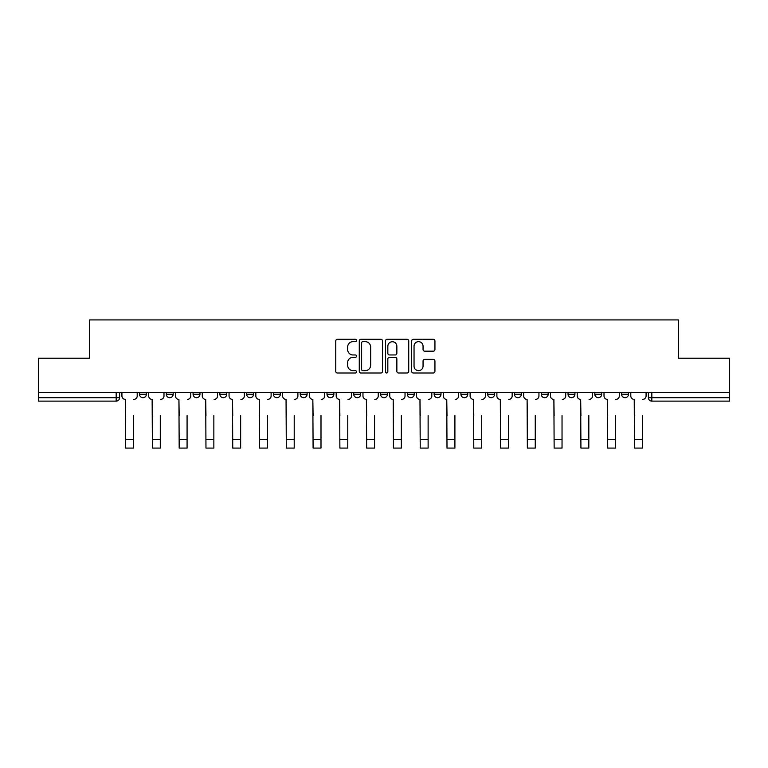 <?xml version="1.0" encoding="UTF-8"?>
<svg xmlns="http://www.w3.org/2000/svg" width="768" height="768" viewBox="0 0 768 768"><rect width="100%" height="100%" fill="white"/><g stroke="black" fill="none" stroke-linecap="round" stroke-linejoin="round"><path stroke-width="1.15" d="M356.534 340.474A1.181 1.181 0 0 0 355.354 339.293L337.45 339.293A1.69 1.69 0 0 0 335.76 340.973L335.76 371.309A1.69 1.69 0 0 0 337.45 372.998L355.354 372.998A1.181 1.181 0 0 0 356.534 371.818A1.181 1.181 0 0 0 355.354 370.637L353.03 370.637A5.395 5.395 0 0 1 347.645 365.242L347.645 362.717A5.395 5.395 0 0 1 353.03 357.322L355.354 357.322A1.181 1.181 0 0 0 356.534 356.141A1.181 1.181 0 0 0 355.354 354.96L353.03 354.96A5.395 5.395 0 0 1 347.645 349.574L347.645 347.04A5.395 5.395 0 0 1 353.03 341.654L355.354 341.654A1.181 1.181 0 0 0 356.534 340.474M434.131 392.371L434.131 394.262L440.995 394.262A3.437 3.437 0 0 1 437.568 397.69A3.437 3.437 0 0 1 434.131 394.262L434.131 392.371M353.779 392.371L353.779 394.262L360.653 394.262A3.437 3.437 0 0 1 357.216 397.69A3.437 3.437 0 0 1 353.779 394.262L353.779 392.371M300.221 392.371L300.221 394.262L307.085 394.262A3.437 3.437 0 0 1 303.648 397.69A3.437 3.437 0 0 1 300.221 394.262L300.221 392.371M273.437 392.371L273.437 394.262L280.301 394.262A3.437 3.437 0 0 1 276.874 397.69A3.437 3.437 0 0 1 273.437 394.262L273.437 392.371M219.869 392.371L219.869 394.262L226.733 394.262A3.437 3.437 0 0 1 223.306 397.69A3.437 3.437 0 0 1 219.869 394.262L219.869 392.371M433.248 351.178A1.69 1.69 0 0 0 434.938 349.488L434.938 340.973A1.69 1.69 0 0 0 433.248 339.293L413.366 339.293A1.69 1.69 0 0 0 411.677 340.973L411.677 371.309A1.69 1.69 0 0 0 413.366 372.998L433.248 372.998A1.69 1.69 0 0 0 434.938 371.309L434.938 361.027A1.69 1.69 0 0 0 433.248 359.347L424.742 359.347A1.69 1.69 0 0 0 423.053 361.027L423.053 366.125A4.512 4.512 0 0 1 418.55 370.637A4.512 4.512 0 0 1 414.038 366.125L414.038 346.157A4.512 4.512 0 0 1 418.55 341.654A4.512 4.512 0 0 1 423.053 346.157L423.053 349.488A1.69 1.69 0 0 0 424.742 351.178L433.248 351.178M38.4 392.371L38.4 358.205L89.558 358.205L89.558 319.92L678.442 319.92L678.442 358.205L729.6 358.205L729.6 392.371L38.4 392.371L38.4 397.69L119.606 397.69L119.606 392.371L119.606 397.69A3.437 3.437 0 0 1 116.17 401.126L38.4 401.126L38.4 397.69M382.522 340.973A1.69 1.69 0 0 0 380.842 339.293L360.95 339.293A1.69 1.69 0 0 0 359.27 340.973L359.27 371.309A1.69 1.69 0 0 0 360.95 372.998L380.842 372.998A1.69 1.69 0 0 0 382.522 371.309L382.522 340.973M387.158 339.293L407.05 339.293A1.69 1.69 0 0 1 408.73 340.973L408.73 371.309A1.69 1.69 0 0 1 407.05 372.998L398.534 372.998A1.69 1.69 0 0 1 396.854 371.309L396.854 359.011A1.69 1.69 0 0 0 395.165 357.322L389.52 357.322A1.69 1.69 0 0 0 387.83 359.011L387.83 371.818A1.181 1.181 0 0 1 386.65 372.998A1.181 1.181 0 0 1 385.478 371.818L385.478 340.973A1.69 1.69 0 0 1 387.158 339.293M648.394 392.371L648.394 397.69L729.6 397.69L729.6 401.126L651.83 401.126A3.437 3.437 0 0 1 648.394 397.69M729.6 392.371L729.6 397.69M628.474 394.262L628.474 392.371L628.474 394.262A3.437 3.437 0 0 1 625.046 397.69A3.437 3.437 0 0 1 621.61 394.262L628.474 394.262A3.437 3.437 0 0 1 625.046 397.69M621.61 392.371L621.61 394.262M601.699 392.371L601.699 394.262A3.437 3.437 0 0 1 598.262 397.69A3.437 3.437 0 0 1 594.826 394.262L601.699 394.262A3.437 3.437 0 0 1 598.262 397.69M594.826 392.371L594.826 394.262M574.915 392.371L574.915 394.262A3.437 3.437 0 0 1 571.478 397.69A3.437 3.437 0 0 1 568.042 394.262L574.915 394.262M568.042 392.371L568.042 394.262M548.131 392.371L548.131 394.262A3.437 3.437 0 0 1 544.694 397.69A3.437 3.437 0 0 1 541.267 394.262L548.131 394.262M541.267 392.371L541.267 394.262M521.347 392.371L521.347 394.262A3.437 3.437 0 0 1 517.91 397.69A3.437 3.437 0 0 1 514.483 394.262L521.347 394.262M514.483 392.371L514.483 394.262M494.563 392.371L494.563 394.262A3.437 3.437 0 0 1 491.126 397.69A3.437 3.437 0 0 1 487.699 394.262A3.437 3.437 0 0 0 491.126 397.69M487.699 392.371L487.699 394.262L494.563 394.262M467.779 392.371L467.779 394.262A3.437 3.437 0 0 1 464.352 397.69A3.437 3.437 0 0 1 460.915 394.262A3.437 3.437 0 0 0 464.352 397.69M460.915 392.371L460.915 394.262L467.779 394.262M440.995 392.371L440.995 394.262A3.437 3.437 0 0 1 437.568 397.69M414.221 392.371L414.221 394.262A3.437 3.437 0 0 1 410.784 397.69A3.437 3.437 0 0 1 407.347 394.262L414.221 394.262M407.347 392.371L407.347 394.262M387.437 392.371L387.437 394.262A3.437 3.437 0 0 1 384 397.69A3.437 3.437 0 0 1 380.563 394.262L387.437 394.262L387.437 392.371M380.563 392.371L380.563 394.262M360.653 392.371L360.653 394.262M333.869 392.371L333.869 394.262A3.437 3.437 0 0 1 330.432 397.69A3.437 3.437 0 0 1 327.005 394.262L333.869 394.262L333.869 392.371M327.005 392.371L327.005 394.262M307.085 392.371L307.085 394.262L307.085 392.371M280.301 394.262L280.301 392.371L280.301 394.262A3.437 3.437 0 0 1 276.874 397.69M253.517 392.371L253.517 394.262A3.437 3.437 0 0 1 250.09 397.69A3.437 3.437 0 0 1 246.653 394.262A3.437 3.437 0 0 0 250.09 397.69A3.437 3.437 0 0 0 253.517 394.262L253.517 392.371M246.653 392.371L246.653 394.262L253.517 394.262M226.733 392.371L226.733 394.262M199.958 392.371L199.958 394.262A3.437 3.437 0 0 1 196.522 397.69A3.437 3.437 0 0 1 193.085 394.262A3.437 3.437 0 0 0 196.522 397.69A3.437 3.437 0 0 0 199.958 394.262L193.085 394.262L193.085 392.371M166.301 392.371L166.301 394.262L173.174 394.262L173.174 392.371L173.174 394.262A3.437 3.437 0 0 1 169.738 397.69A3.437 3.437 0 0 1 166.301 394.262A3.437 3.437 0 0 0 169.738 397.69M139.526 392.371L139.526 394.262L146.39 394.262L146.39 392.371L146.39 394.262A3.437 3.437 0 0 1 142.954 397.69A3.437 3.437 0 0 1 139.526 394.262A3.437 3.437 0 0 0 142.954 397.69M362.813 341.654A1.181 1.181 0 0 0 361.632 342.835L361.632 369.456A1.181 1.181 0 0 0 362.813 370.637L365.251 370.637A5.395 5.395 0 0 0 370.646 365.242L370.646 347.04A5.395 5.395 0 0 0 365.251 341.654L362.813 341.654M396.854 346.243A4.512 4.512 0 0 0 392.342 341.731A4.512 4.512 0 0 0 387.83 346.243L387.83 353.28A1.69 1.69 0 0 0 389.52 354.96L395.165 354.96A1.69 1.69 0 0 0 396.854 353.28L396.854 346.243M121.92 395.971L121.92 392.371L121.92 395.971A3.437 3.437 0 0 0 125.357 399.408L125.616 415.718M125.357 399.408L125.616 448.08L133.517 448.08L133.517 415.718M137.203 395.971L137.203 392.371L137.203 395.971A3.437 3.437 0 0 1 133.766 399.408M148.704 395.971L148.704 392.371L148.704 395.971A3.437 3.437 0 0 0 152.141 399.408L152.4 415.718M152.141 399.408L152.4 448.08L160.291 448.08L160.291 415.718M163.987 395.971L163.987 392.371L163.987 395.971A3.437 3.437 0 0 1 160.55 399.408M175.488 395.971L175.488 392.371L175.488 395.971A3.437 3.437 0 0 0 178.925 399.408L179.184 415.718M178.925 399.408L179.184 448.08L187.075 448.08L187.075 415.718M190.771 395.971L190.771 392.371L190.771 395.971A3.437 3.437 0 0 1 187.334 399.408M202.272 395.971L202.272 392.371L202.272 395.971A3.437 3.437 0 0 0 205.709 399.408L205.968 415.718M205.709 399.408L205.968 448.08L213.859 448.08L213.859 415.718M217.555 395.971L217.555 392.371L217.555 395.971A3.437 3.437 0 0 1 214.118 399.408M229.056 395.971L229.056 392.371L229.056 395.971A3.437 3.437 0 0 0 232.493 399.408L232.742 415.718M232.493 399.408L232.742 448.08L240.643 448.08L240.643 415.718M244.339 395.971L244.339 392.371L244.339 395.971A3.437 3.437 0 0 1 240.902 399.408M255.84 395.971L255.84 392.371L255.84 395.971A3.437 3.437 0 0 0 259.267 399.408L259.526 415.718M259.267 399.408L259.526 448.08L267.427 448.08L267.427 415.718M271.114 395.971L271.114 392.371L271.114 395.971A3.437 3.437 0 0 1 267.686 399.408M282.624 395.971L282.624 392.371L282.624 395.971A3.437 3.437 0 0 0 286.051 399.408L286.31 415.718M286.051 399.408L286.31 448.08L294.211 448.08L294.211 415.718M297.898 395.971L297.898 392.371L297.898 395.971A3.437 3.437 0 0 1 294.47 399.408M309.408 395.971L309.408 392.371L309.408 395.971A3.437 3.437 0 0 0 312.835 399.408L313.094 415.718M312.835 399.408L313.094 448.08L320.995 448.08L320.995 415.718M324.682 395.971L324.682 392.371L324.682 395.971A3.437 3.437 0 0 1 321.245 399.408M336.182 395.971L336.182 392.371L336.182 395.971A3.437 3.437 0 0 0 339.619 399.408L339.878 415.718M339.619 399.408L339.878 448.08L347.779 448.08L347.779 415.718M351.466 395.971L351.466 392.371L351.466 395.971A3.437 3.437 0 0 1 348.029 399.408M362.966 395.971L362.966 392.371L362.966 395.971A3.437 3.437 0 0 0 366.403 399.408L366.662 415.718M366.403 399.408L366.662 448.08L374.554 448.08L374.554 415.718M378.25 395.971L378.25 392.371L378.25 395.971A3.437 3.437 0 0 1 374.813 399.408M389.75 395.971L389.75 392.371L389.75 395.971A3.437 3.437 0 0 0 393.187 399.408L393.446 415.718M393.187 399.408L393.446 448.08L401.338 448.08L401.338 415.718M405.034 395.971L405.034 392.371L405.034 395.971A3.437 3.437 0 0 1 401.597 399.408M416.534 395.971L416.534 392.371L416.534 395.971A3.437 3.437 0 0 0 419.971 399.408L420.221 415.718M419.971 399.408L420.221 448.08L428.122 448.08L428.122 415.718M431.818 395.971L431.818 392.371L431.818 395.971A3.437 3.437 0 0 1 428.381 399.408M443.318 395.971L443.318 392.371L443.318 395.971A3.437 3.437 0 0 0 446.755 399.408L447.005 415.718M446.755 399.408L447.005 448.08L454.906 448.08L454.906 415.718M458.592 395.971L458.592 392.371L458.592 395.971A3.437 3.437 0 0 1 455.165 399.408M470.102 395.971L470.102 392.371L470.102 395.971A3.437 3.437 0 0 0 473.53 399.408L473.789 415.718M473.53 399.408L473.789 448.08L481.69 448.08L481.69 415.718M485.376 395.971L485.376 392.371L485.376 395.971A3.437 3.437 0 0 1 481.949 399.408M496.886 395.971L496.886 392.371L496.886 395.971A3.437 3.437 0 0 0 500.314 399.408L500.573 415.718M500.314 399.408L500.573 448.08L508.474 448.08L508.474 415.718M512.16 395.971L512.16 392.371L512.16 395.971A3.437 3.437 0 0 1 508.733 399.408M523.661 395.971L523.661 392.371L523.661 395.971A3.437 3.437 0 0 0 527.098 399.408L527.357 415.718M527.098 399.408L527.357 448.08L535.258 448.08L535.258 415.718M538.944 395.971L538.944 392.371L538.944 395.971A3.437 3.437 0 0 1 535.507 399.408M550.445 395.971L550.445 392.371L550.445 395.971A3.437 3.437 0 0 0 553.882 399.408L554.141 415.718M553.882 399.408L554.141 448.08L562.032 448.08L562.032 415.718M565.728 395.971L565.728 392.371L565.728 395.971A3.437 3.437 0 0 1 562.291 399.408M577.229 395.971L577.229 392.371L577.229 395.971A3.437 3.437 0 0 0 580.666 399.408L580.925 415.718M580.666 399.408L580.925 448.08L588.816 448.08L588.816 415.718M592.512 395.971L592.512 392.371L592.512 395.971A3.437 3.437 0 0 1 589.075 399.408M604.013 395.971L604.013 392.371L604.013 395.971A3.437 3.437 0 0 0 607.45 399.408L607.709 415.718M607.45 399.408L607.709 448.08L615.6 448.08L615.6 415.718M619.296 395.971L619.296 392.371L619.296 395.971A3.437 3.437 0 0 1 615.859 399.408M630.797 395.971L630.797 392.371L630.797 395.971A3.437 3.437 0 0 0 634.234 399.408L634.483 415.718M634.234 399.408L634.483 448.08L642.384 448.08L642.384 415.718M646.08 395.971L646.08 392.371L646.08 395.971A3.437 3.437 0 0 1 642.643 399.408M116.17 392.371L116.17 401.126M651.83 392.371L651.83 401.126M133.517 439.411L125.616 439.411M160.291 439.411L152.4 439.411M187.075 439.411L179.184 439.411M213.859 439.411L205.968 439.411M240.643 439.411L232.742 439.411M267.427 439.411L259.526 439.411M294.211 439.411L286.31 439.411M320.995 439.411L313.094 439.411M347.779 439.411L339.878 439.411M374.554 439.411L366.662 439.411M401.338 439.411L393.446 439.411M428.122 439.411L420.221 439.411M454.906 439.411L447.005 439.411M481.69 439.411L473.789 439.411M508.474 439.411L500.573 439.411M535.258 439.411L527.357 439.411M562.032 439.411L554.141 439.411M588.816 439.411L580.925 439.411M615.6 439.411L607.709 439.411M642.384 439.411L634.483 439.411"/></g></svg>
